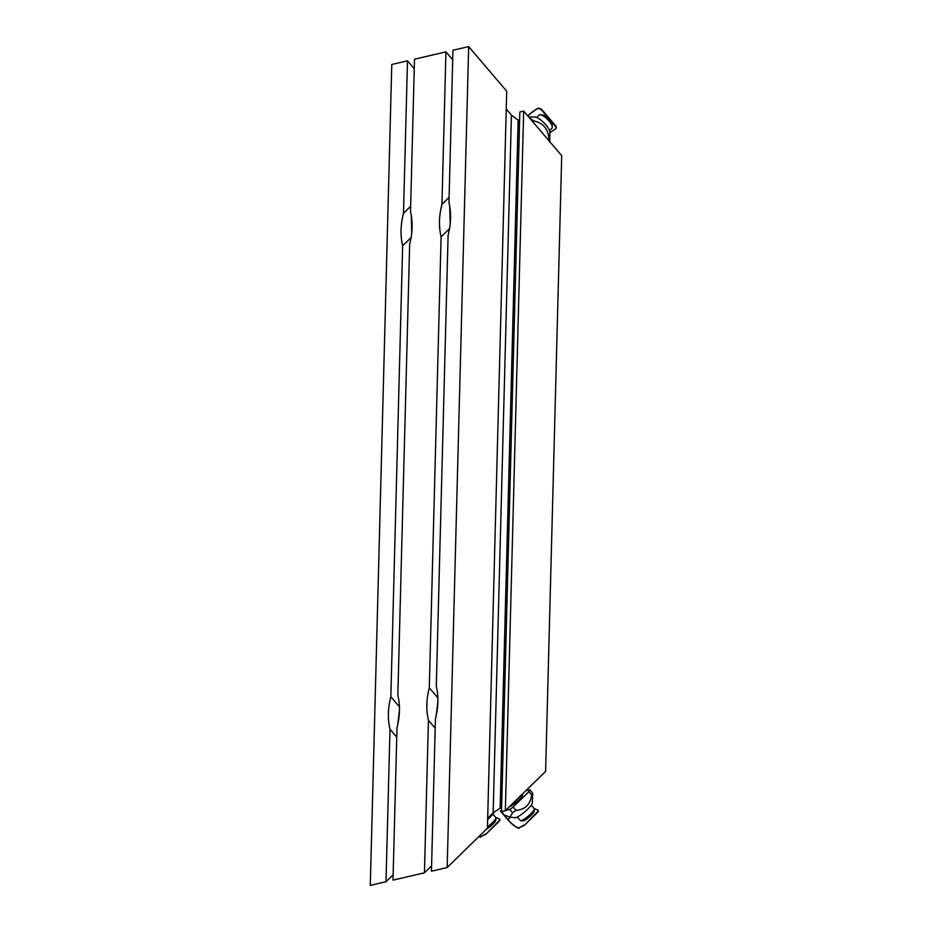 <?xml version="1.0" encoding="UTF-8"?>
<svg xmlns="http://www.w3.org/2000/svg" width="932" height="932" viewBox="0 0 932 932"><rect width="100%" height="100%" fill="white"/><g stroke="black" fill="none" stroke-linecap="round" stroke-linejoin="round"><path stroke-width="1.4" d="M429.291 687.804L441.092 236.891C438.681 226.674 438.972 215.828 441.943 204.353L445.939 51.877L414.495 59.182L410.511 211.657C412.923 221.874 412.631 232.72 409.661 244.196L397.848 695.109C400.259 705.326 399.979 716.172 396.997 727.647L393.001 880.123L424.444 872.818L428.44 720.343C426.029 710.126 426.308 699.28 429.291 687.804L437.923 697.928M396.752 737.189L389.995 729.267C387.584 719.05 387.863 708.215 390.846 696.74L399.478 706.864M399.49 709.928L397.649 725.364M436.293 686.173C438.704 696.39 438.424 707.237 435.442 718.712L431.446 871.187L447.174 867.529L468.668 46.6L452.952 50.258L448.956 202.733C451.368 212.95 451.076 223.785 448.106 235.26L436.293 686.173M435.197 728.253L428.44 720.343M437.935 700.992L436.094 716.428M390.846 696.74L402.647 245.827C400.236 235.61 400.527 224.763 403.498 213.288L407.494 60.813L391.778 64.471L370.284 885.4L385.999 881.742L389.995 729.267M411.222 237.45L402.647 245.827M385.999 881.742L393.141 874.764M411.245 214.546L411.758 233.326M449.667 228.515L441.092 236.891M424.444 872.818L431.586 865.828M449.69 205.611L450.203 224.391M403.498 213.288L410.651 206.31M441.943 204.353L449.096 197.374M452.696 59.799L445.939 51.877M414.251 68.735L407.494 60.813M505.354 810.7L545.604 771.381L561.716 155.679L523.668 111.083L519.823 111.98L501.509 811.586L505.354 810.7L523.668 111.083M487.681 818.226L493.156 812.879L501.626 807.17M447.174 867.529L487.413 828.222L506.717 91.208L468.668 46.6M519.625 119.867L518.145 120.205L511.423 115.09L506.251 109.021M493.156 812.879L511.423 115.09M500.146 807.508L518.145 120.205M536.646 117.479L539.092 115.09A9.169 3.064 45.7 0 1 540.292 114.764A9.169 3.064 45.7 0 1 546.967 118.795A9.169 3.064 45.7 0 1 552.059 125.936A9.169 3.064 45.7 0 1 552.28 127.032A9.169 3.064 45.7 0 1 551.919 128.22L549.472 130.608M552.28 127.032L552.163 124.841A7.421 2.47 -134.3 0 0 551.989 123.956A7.421 2.47 -134.3 0 0 547.876 118.189A7.421 2.47 -134.3 0 0 542.471 114.927L540.292 114.764M531.31 805.108L534.339 808.661A9.169 1.713 139.5 0 1 534.42 809.023A9.169 1.713 139.5 0 1 528.479 815.919A9.169 1.713 139.5 0 1 520.72 820.708A9.169 1.713 139.5 0 1 520.382 820.568L517.353 817.014M520.72 820.708L523.12 820.859A7.421 1.386 -40.5 0 0 529.388 816.991A7.421 1.386 -40.5 0 0 534.187 811.411L534.42 809.023M492.865 814.044L495.894 817.597A9.169 1.713 139.5 0 1 495.975 817.958A9.169 1.713 139.5 0 1 487.448 826.905M486.492 829.131A7.421 1.386 -40.5 0 0 492.434 824.575A7.421 1.386 -40.5 0 0 495.742 820.346L495.975 817.958M537.601 108.683C539.209 108.194 540.909 109.056 542.692 111.269L542.995 110.966C541.212 108.753 539.523 107.891 537.927 108.357L537.601 108.683A12.326 2.307 -40.5 0 0 527.838 115.952M527.78 115.894A12.78 2.388 139.5 0 1 537.927 108.357M555.472 128.931C556.765 128.103 556.509 126.682 554.691 124.678L542.995 110.966M555.763 128.756L555.146 129.245C556.451 128.406 556.206 126.985 554.389 124.981L542.692 111.269M549.892 132.728A12.326 2.307 139.5 0 1 555.146 129.245M530.005 116.908L534.723 117.024A11.464 3.821 45.7 0 1 539.267 118.888A11.464 3.821 45.7 0 1 549.892 132.542L549.752 141.163L548.89 138.46C547.969 128.709 543.007 122.896 534.024 121.032L530.739 118.888L530.005 116.908L528.84 117.141M547.876 139.451L548.89 138.46M532.999 122.022L534.024 121.032M485.549 833.989L480.318 836.901L485.84 834.326L497.921 821.896C499.832 820.218 500.158 819.17 498.876 818.774L499.657 819.321M485.84 834.326L498.224 822.245C500.123 820.556 500.449 819.519 499.191 819.135M498.876 818.774A12.326 4.112 45.7 0 1 495.486 817.119M480.632 837.262A12.78 4.264 45.7 0 1 478.862 836.575M479.025 836.412A12.326 4.112 -134.3 0 0 480.318 836.901M493.797 812.389A11.464 2.144 139.5 0 1 493.541 812.972A11.464 2.144 139.5 0 1 487.646 819.601M523.994 825.053L518.763 827.966L524.297 825.391L536.378 812.96C538.277 811.283 538.603 810.234 537.321 809.838L538.102 810.397M524.297 825.391L536.669 813.31C538.568 811.621 538.894 810.584 537.636 810.199M537.321 809.838A12.326 4.112 45.7 0 1 533.931 808.184M519.077 828.327A12.78 4.264 45.7 0 1 507.765 819.624L500.449 811.05L507.928 819.589A12.326 4.112 -134.3 0 0 518.763 827.966M500.449 811.05L501.556 809.978M507.928 819.589L510.398 817.178M501.544 810.106L500.624 811.015M525.741 790.79L529.854 789.835L532.685 793.144L532.335 803.046A11.464 2.144 139.5 0 1 531.986 804.048A11.464 2.144 139.5 0 1 523.726 812.681A11.464 2.144 139.5 0 1 515.151 817.702L509.921 817.131L512.577 812.786L515.967 810.362C525.031 809.71 530.273 804.596 531.706 794.996L532.685 793.144L531.706 794.996L528.875 791.687L513.148 807.054L515.967 810.362M501.509 811.388L503.886 814.801L509.921 817.131M513.148 807.054L509.746 809.465L512.577 812.786M509.746 809.465L505.633 810.432M529.854 789.835L528.875 791.687M521.85 794.577A9.169 1.713 139.5 0 1 522.433 794.705A9.169 1.713 139.5 0 1 518.868 799.866A9.169 1.713 139.5 0 1 509.513 806.634M501.055 811.492L501.533 810.584"/></g></svg>

